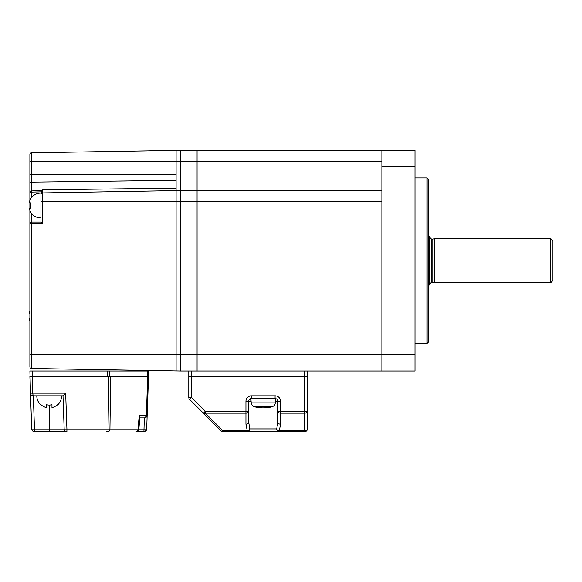 <?xml version="1.0" encoding="UTF-8"?>
<svg xmlns="http://www.w3.org/2000/svg" width="582" height="582" viewBox="0 0 582 582"><rect width="100%" height="100%" fill="white"/><g stroke="black" fill="none" stroke-linecap="round" stroke-linejoin="round"><path stroke-width="0.87" d="M40.936 192.904L42.559 189.819L176.099 188.168L176.099 190.59L180.515 190.59L180.515 172.941L180.515 201.627L180.515 190.59L197.065 190.59L197.065 370.996L180.515 370.996L180.515 354.445L180.515 370.996L31.53 368.471A1.651 1.651 0 0 1 29.9 366.813A1.651 1.651 0 0 0 31.53 368.471A1.651 1.651 0 0 1 29.9 366.813L29.9 354.445L29.9 366.813M29.9 154.499L29.9 200.455L29.9 154.499A1.651 1.651 0 0 1 31.53 152.84L180.515 150.323L180.515 161.352L180.515 150.323L197.065 150.323L197.065 190.59L381.879 190.59M381.879 161.352L180.515 161.352L180.515 172.941L197.065 172.941L197.065 150.323L381.879 150.323L381.879 170.933M304.641 370.996L307.398 370.996L307.398 376.51L304.641 376.51L304.641 370.996L197.065 370.996L197.065 201.627L180.515 201.627L180.515 354.445L197.065 354.445L197.065 168.111L197.065 201.627L197.065 172.941L381.879 172.941M197.065 370.996L381.879 370.996L381.879 201.627L197.065 201.627L197.065 155.867L197.065 205.904M307.398 370.996L381.879 370.996L381.879 166.874L414.981 166.874L414.981 370.996L381.879 370.996M275.672 398.648L275.301 402.889L251.228 402.889L250.857 398.648A2.757 2.757 0 0 0 248.703 401.34A2.757 2.757 0 0 1 251.46 398.575L251.46 395.818L275.068 395.818L275.068 398.575A2.757 2.757 0 0 1 277.832 401.34L280.589 401.34L280.589 411.227L304.641 411.227L304.641 376.51L188.786 376.51L188.786 370.996M42.559 189.819L42.559 192.926L176.099 190.59L176.099 201.627L180.515 201.627L180.515 354.445L176.099 354.445L176.099 370.996L176.099 163.12L176.099 354.445L176.099 201.627L42.559 201.627L42.559 223.692L40.936 222.04L40.936 201.627L42.559 201.627L42.559 192.926A1.651 1.651 0 0 0 40.936 194.577M31.53 152.84L31.53 174.476L176.099 174.476L176.099 150.323L176.099 161.352L180.515 161.352L180.515 172.941L176.099 172.941L176.099 180.325L31.53 182.115L31.53 190.918L42.1 190.656M29.9 161.352L176.099 161.352L176.099 172.941M191.543 370.996L191.543 397.433L189.594 399.39A2.757 2.757 0 0 1 188.786 397.433L188.786 376.51L307.398 376.51L307.398 428.919A2.757 2.757 0 0 1 304.641 431.677L223.03 431.677A2.757 2.757 0 0 1 221.08 430.869L203.387 413.176L221.08 430.869A2.757 1.593 135 0 0 223.03 430.869L247.27 430.869L245.939 424.213L245.939 413.176L205.337 413.176A2.757 1.593 135 0 1 203.387 413.176L189.594 399.39L203.387 413.176L205.337 411.227L245.939 411.227L245.939 401.34L248.703 401.34L248.703 422.263A2.757 1.95 180 0 1 245.939 424.213M307.398 411.227L304.641 411.227L304.641 413.176A2.757 1.95 180 0 0 307.398 411.227L307.398 428.919A2.757 1.95 180 0 1 304.641 430.869L304.641 413.176L280.589 413.176L280.589 424.213A2.757 1.95 180 0 1 277.832 422.263L277.832 411.227A2.757 1.95 -0 0 0 280.589 413.176L280.589 411.227L277.832 411.227L277.832 401.34L275.439 401.34M250.857 398.648A2.757 2.757 0 0 0 248.703 401.34L251.089 401.34M277.832 410.717L277.832 411.227M248.703 411.227L245.939 411.227L245.939 413.176A2.757 1.95 180 0 0 248.703 411.227L248.703 422.263L249.816 428.919A2.757 1.87 157.4 0 1 247.27 430.869L247.27 431.677L279.258 431.677A2.757 2.546 90 0 1 276.712 428.919L277.832 422.263M304.641 431.677L304.641 430.869L279.258 430.869L280.589 424.213L279.258 430.869A2.757 1.87 -157.4 0 1 276.712 428.919L249.816 428.919A2.757 2.546 -90 0 1 247.27 431.677M275.068 398.575L251.46 398.575M139.876 417.149L138.865 429.152L138.065 429.021L139.229 415.228L139.876 417.149M139.818 417.891L144.401 417.891L139.818 417.891M106.753 431.677L107.997 431.677A2.757 1.95 -90 0 0 109.94 429.021L138.065 429.021A2.757 1.95 -90 0 1 136.115 431.677A2.757 2.757 0 0 0 138.865 429.152M139.229 415.228L146.351 415.228L147.704 376.51L148.512 376.51L146.679 429.021A2.757 2.757 0 0 1 143.921 431.677L136.115 431.677M146.46 430.011L145.551 431.153M31.763 395.389L33.239 395.818L32.657 393.156L65.664 393.156L63.002 395.818L64.158 429.021L63.002 395.818L64.158 429.021L63.002 395.818L33.232 395.818C31.588 395.658 30.671 394.771 30.482 393.156L29.9 370.996L148.512 370.996L148.512 376.51L148.512 370.996M33.334 395.818L34.491 429.021L64.158 429.021A2.757 2.757 0 0 0 66.915 431.677L34.491 431.677A2.757 2.757 0 0 1 31.734 429.021L29.9 376.51L32.657 376.51L29.9 376.51M31.734 429.021L34.491 429.021L34.491 431.677L49.208 431.677L49.208 405.072M108.754 376.51L110.704 376.51L109.94 429.021L107.997 429.021L108.754 376.51L32.657 376.51L32.657 370.996M147.704 370.996L147.704 376.51L110.704 376.51M147.159 415.228A2.757 2.757 0 0 1 144.401 417.891C146.024 417.723 146.94 416.836 147.159 415.228L146.351 415.228A2.757 1.95 90 0 1 144.401 417.891M138.88 429.021L146.679 429.021L148.512 376.51M107.335 370.996L107.335 376.51L32.657 376.51L32.657 393.156L30.482 393.156M176.099 174.476L176.099 188.168M29.9 202.842L29.9 208.138L29.9 202.842M29.9 210.524L29.9 223.692L29.9 210.524M176.099 190.59L176.099 201.627M41.198 191.849L31.559 192.089L31.53 190.918A1.651 1.171 0 0 0 29.9 192.089L31.559 192.089L31.559 197.356M42.559 223.692L31.53 223.692L31.53 354.445L29.9 354.445L29.9 223.692A1.651 1.651 0 0 1 31.559 222.04L40.936 222.04M432.782 282.175L431.531 282.175L431.531 239.144L432.782 239.144L432.782 282.175L434.841 282.728L550.696 282.728L550.696 238.591L552.9 240.795L552.9 280.517L550.696 282.728M428.774 236.154L429.32 236.307L429.32 285.013L428.774 285.158M432.782 239.144L434.841 238.591L434.841 282.728M427.115 343.409L427.115 177.903L428.774 179.562L428.774 341.758L427.115 343.409L414.981 343.409M381.879 150.323L414.981 150.323L414.981 166.874M197.065 354.445L381.879 354.445L381.879 182.792M251.228 402.889C251.504 404.846 252.573 406.141 254.45 406.76L272.078 406.76L270.434 407.174M270.434 407.131L270.434 407.131A33.058 33.058 0 0 1 267.4 407.655L264.919 407.626M261.609 407.626L261.609 407.131A32.316 32.316 0 0 0 264.919 407.131L264.919 407.655M256.095 407.131L256.095 407.131A33.058 33.058 0 0 0 259.128 407.655L261.609 407.655M29.9 310.795A12.127 12.127 0 0 0 29.1 313.174L29.9 313.174L29.1 313.174M29.1 318.47L29.9 318.47L29.1 318.47A12.127 12.127 0 0 0 29.9 320.857M30.431 198.869L30.431 198.869A12.411 12.411 0 0 1 40.936 193.078L40.936 217.901A12.411 12.411 0 0 1 30.431 212.11L30.431 212.11M30.773 198.869A12.127 12.127 0 0 0 29.1 202.842L30.773 202.842A10.498 10.498 0 0 0 30.773 208.138L29.1 208.138A12.127 12.127 0 0 0 30.773 212.11M30.773 202.842L29.1 202.842M30.773 208.138L29.1 208.138M40.936 405.072L40.936 404.65L40.936 405.072A12.411 12.411 0 0 1 36.797 395.818M57.487 405.072L57.487 404.65L57.487 405.072A12.411 12.411 0 0 0 61.619 395.818M40.936 404.65A12.106 12.106 0 0 0 46.451 407.604L46.451 404.65A9.254 9.254 0 0 0 51.965 404.65L51.965 407.604A12.106 12.106 0 0 0 57.487 404.65M46.451 404.65L46.451 407.604M51.965 404.65L51.965 407.604M223.03 431.677L223.03 430.869L205.337 413.176L205.337 411.227L191.543 397.433L188.786 397.433M279.258 430.869L279.258 431.677M251.46 395.818A5.514 5.514 0 0 0 245.939 401.34M280.589 401.34A5.514 5.514 0 0 0 275.068 395.818M143.921 431.677L144.314 417.891M65.664 393.156L66.915 429.021L64.158 429.021M66.915 431.677L66.915 429.021L107.997 429.021L107.997 431.677M109.285 370.996L109.285 376.51M29.9 174.476L31.53 174.476L31.53 182.115A1.651 1.171 0 0 0 29.9 183.279M176.099 354.445L31.53 354.445L31.53 368.471M31.559 222.04L31.53 223.692L29.9 223.692A1.651 1.651 0 0 1 31.559 222.04L31.559 213.623M29.9 205.49L30.431 205.49M414.981 354.445L381.879 354.445M144.423 431.633L144.918 431.495M32.25 395.636L32.738 395.775L32.25 395.636M431.531 239.144L429.32 236.932M434.841 238.591L550.696 238.591M431.531 282.175L429.32 284.38M414.981 177.903L427.115 177.903M275.301 402.889C275.024 404.846 273.955 406.141 272.078 406.76M254.45 406.76L256.095 407.174"/></g></svg>
